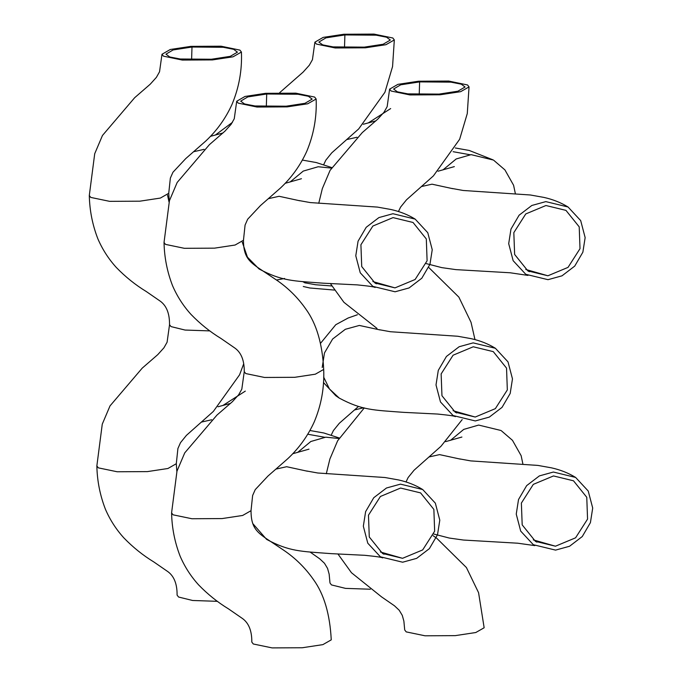<?xml version="1.0" encoding="UTF-8"?>
<svg xmlns="http://www.w3.org/2000/svg" width="682" height="682" viewBox="0 0 682 682"><rect width="100%" height="100%" fill="white"/><g stroke="black" fill="none" stroke-linecap="round" stroke-linejoin="round"><path stroke-width="1.02" d="M310.199 552.113L319.739 558.822L324.47 563.264L327.556 568.396L329.15 574.133L329.994 583.008L331.486 584.926L345.51 588.378L370.335 589.222M344.896 34.935L325.996 37.842L318.861 42.062L322.697 44.876L333.14 46.896L364.307 47.135L383.139 44.245L390.351 40.05L386.575 37.212L376.14 35.174L344.896 34.935L344.504 47.646M365.39 47.808L385.935 44.705L394.324 39.94L392.832 38.004L374.009 34.1L343.813 34.253L323.183 37.391L314.888 42.182L316.38 44.057L335.194 47.97L365.39 47.808M217.43 601.328L192.605 600.484L178.582 597.031L177.09 595.113C177.209 583.468 173.791 575.403 166.834 570.928L153.851 561.968C142.964 555.336 132.956 547.305 123.834 537.868C116.128 529.368 109.981 519.82 105.412 509.215C100.024 495.32 97.176 480.895 96.853 465.942L98.344 467.861L117.168 471.765L147.363 471.612L167.934 468.5L176.297 463.726L177.908 448.534L180.5 442.678L186.399 435.389L213.347 411.442L239.57 374.819L243.653 363.941M169.528 324.675L171.02 326.593L185.052 330.045L209.868 330.898L185.052 330.054L171.029 326.601L169.528 324.683C169.656 313.038 166.238 304.973 159.281 300.498L146.298 291.538C135.411 284.906 125.403 276.875 116.281 267.438C108.574 258.938 102.428 249.39 97.858 238.794C92.471 224.89 89.623 210.465 89.299 195.521L90.791 197.43L109.614 201.343L139.81 201.19L160.381 198.07L168.735 193.296L170.355 178.104L172.947 172.256L185.743 158.599L205.794 141.012C216.953 130.543 225.691 118.336 232.016 104.389C239.041 87.577 242.17 70.127 241.419 52.045L239.919 50.11L221.096 46.206L190.909 46.359L170.27 49.496L161.984 54.279L163.467 56.163L182.29 60.067L212.486 59.914L233.031 56.811L241.419 52.045M191.992 47.032L173.092 49.948L165.956 54.168L169.792 56.981L180.236 59.002L211.403 59.24L230.235 56.35L237.438 52.156L233.662 49.317L223.236 47.28L191.992 47.032L191.599 59.752M297.633 452.439L310.83 441.501L325.749 437.179L338.903 438.5M222.903 405.475L245.315 391.11M201.471 422.081L211.642 419.771M318.196 166.749L303.268 171.08L290.072 182.009L303.277 171.08L318.196 166.749L331.35 168.079M215.35 135.045L232.451 122.334M169.025 202.017L167.533 195.163M193.918 151.66L204.089 149.349M478.653 425.074L463.726 429.396L450.529 440.333L463.734 429.404L478.662 425.074L500.895 430.47M354.376 409.984L363.608 407.759M442.976 169.903L456.173 158.974L471.1 154.644L493.342 160.04L471.1 154.644L456.181 158.974L442.985 169.903M368.254 122.939L390.667 108.574M346.823 139.554L356.993 137.244M302.859 281.709L305.348 282.979M276.474 280.029L284.616 278.478M555.455 546.205L535.447 541.355L522.19 524.884L521.372 503.077L533.324 484.365L553.494 475.942L573.502 480.801L586.767 497.289L587.56 519.096L575.582 537.817L555.455 546.205L533.298 539.888M553.383 472.038L575.617 477.434L588.242 491.04L592.701 508.047L590.416 522.634L582.275 536.538L569.555 546.256L555.566 550.11L533.324 544.713L520.698 531.108L516.248 514.1L518.525 499.522L526.666 485.618L539.385 475.9L553.383 472.038M429.097 456.949L439.566 454.613L460.307 459.114M402.55 558.311L382.542 553.46L369.277 536.99L368.468 515.183L380.42 496.47L400.581 488.048L420.598 492.907L433.863 509.394L434.656 531.201L422.678 549.922L402.55 558.311L380.394 551.985M400.479 484.143L422.712 489.54L435.338 503.146L439.796 520.153L437.512 534.731L429.37 548.643L416.651 558.362L402.653 562.215L380.42 556.819L367.794 543.213L363.336 526.206L365.62 511.628L373.762 497.715L386.481 487.997L400.479 484.143M276.193 469.046L286.662 466.718L307.394 471.219M297.625 452.439L310.822 441.501L325.749 437.179M382.628 557.944C382.449 557.365 376.515 556.486 364.819 555.31L330.992 553.631C300.455 551.32 289.5 551.593 266.611 539.394L253.013 523.844M475.226 417.043L455.218 412.192L441.953 395.722L441.143 373.915L453.095 355.203L473.257 346.78L493.274 351.631L506.538 368.127L507.331 389.933L495.354 408.646L475.226 417.043L453.07 410.717M473.155 342.875L495.388 348.272L508.013 361.878L512.472 378.885L510.187 393.463L502.046 407.367L489.326 417.086L475.328 420.947L453.095 415.551L440.47 401.945L436.011 384.938L438.296 370.352L446.437 356.447L459.157 346.729L473.155 342.875M322.202 367.504L324.479 352.926L332.628 339.014L345.339 329.295L359.337 325.442L380.07 329.943M455.303 416.676C455.124 416.088 449.191 415.21 437.494 414.042L403.667 412.354C373.131 410.053 362.176 410.325 339.286 398.118L329.44 388.945L323.66 377.086M547.902 275.775L527.894 270.925L514.637 254.454L513.819 232.647L525.771 213.935L545.932 205.521L565.949 210.371L579.214 226.859L580.007 248.674L568.029 267.387L547.902 275.775L525.745 269.458M545.83 201.616L568.063 207.004L580.689 220.61L585.147 237.617L582.863 252.204L574.721 266.108L562.002 275.826L548.004 279.68L525.771 274.292L513.145 260.686L508.695 243.67L510.971 229.092L519.113 215.188L531.832 205.47L545.83 201.616M421.544 186.518L432.013 184.183L452.746 188.684M394.997 287.881L374.989 283.03L361.724 266.56L360.914 244.753L372.866 226.04L393.028 217.618L413.045 222.477L426.31 238.964L427.103 260.771L415.125 279.492L394.997 287.881L372.841 281.564M392.926 213.722L415.159 219.11L427.785 232.715L432.235 249.723L429.958 264.309L421.817 278.213L409.098 287.932L395.1 291.785L372.866 286.389L360.241 272.783L355.782 255.776L358.067 241.198L366.208 227.294L378.928 217.575L392.926 213.722M268.64 198.624L279.108 196.288L299.841 200.789M375.074 287.514C374.895 286.934 368.962 286.056 357.266 284.88L323.438 283.2C292.902 280.89 281.947 281.172 259.049 268.964L247.455 257.165L242.255 242.127M337.914 553.946L351.46 572.727L381.485 596.827L394.46 605.787L399.192 610.228L402.278 615.36L403.872 621.097L404.716 629.972L406.208 631.89L425.031 635.794L455.218 635.641L475.797 632.521L484.152 627.755L478.576 592.701L466.42 567.552L436.531 538.064L433.104 535.694M419.618 81.9L400.718 84.807L393.582 89.027L397.427 91.84L407.87 93.869L439.029 94.099L457.861 91.209L465.073 87.015L461.296 84.176L450.862 82.138L419.618 81.9L419.225 94.61M440.112 94.781L460.657 91.669L469.046 86.904L467.554 84.969L448.73 81.064L418.543 81.218L397.904 84.355L389.61 89.146L391.101 91.021L409.925 94.934L440.112 94.781M266.713 94.005L247.813 96.912L240.678 101.132L244.514 103.945L254.957 105.966L286.125 106.204L304.956 103.314L312.168 99.12L308.392 96.281L297.957 94.244L266.713 94.005L266.321 106.716M171.583 512.907L173.075 514.825L191.898 518.738L222.085 518.576L242.656 515.464L251.019 510.69C251.087 527.621 256.705 532.352 269.228 540.545L283.627 550.169C295.332 558.055 305.297 567.884 313.515 579.649C324.052 594.21 329.96 614.277 331.247 639.861L322.884 644.626L302.314 647.747L272.127 647.9L253.303 643.996L251.811 642.077C251.931 630.432 248.512 622.368 241.556 617.892L228.581 608.932C217.686 602.3 207.678 594.269 198.556 584.832C190.849 576.333 184.711 566.785 180.133 556.188C174.745 542.284 171.898 527.859 171.583 512.907L176.988 471.117L184.737 452.874L216.944 415.099L232.468 401.621L238.666 394.759L241.812 389.183L244.258 371.639L245.75 373.565L264.573 377.47L294.76 377.317L315.331 374.196L323.694 369.414C322.407 343.847 316.499 323.78 305.962 309.227C297.744 297.454 287.778 287.625 276.065 279.739L261.675 270.115C249.152 261.922 243.534 257.191 243.465 240.26L245.077 225.069L247.668 219.22L260.473 205.563L280.515 187.976C291.674 177.508 300.412 165.3 306.747 151.353C313.763 134.542 316.891 117.091 316.141 99.009L314.649 97.074L295.826 93.17L265.63 93.323L245 96.46L236.705 101.251L238.197 103.127L257.02 107.04L287.207 106.878L307.752 103.775L316.141 99.009M236.705 101.251L234.258 118.753L231.113 124.329L224.915 131.2L209.391 144.669L177.184 182.444L169.434 200.696L164.03 242.485L165.521 244.395L184.345 248.308L214.532 248.154L235.102 245.034L243.465 240.26M251.019 510.69L252.63 495.499L255.221 489.642L267.966 476.045L287.651 458.807C298.938 448.304 307.787 436.037 314.197 422.005C321.29 405.125 324.453 387.606 323.694 369.439L315.306 374.196L294.76 377.308L264.573 377.461L245.75 373.557L244.258 371.673M331.282 435.005L333.404 430.572L339.304 423.283L358.493 406.446M323.728 164.575L325.851 160.151L331.75 152.853L358.698 128.915L384.921 92.283L392.559 66.589L394.324 39.94M279.646 92.692L303.098 72.13L309.296 65.259L312.441 59.684L314.888 42.182M176.851 471.569L176.297 463.726M96.853 465.934L102.266 424.153L110.015 405.901L142.223 368.135L157.747 354.657L163.944 347.794L167.09 342.219L169.537 324.734M169.298 201.139L168.735 193.296M89.299 195.504L94.713 153.723L102.462 135.479L134.669 97.705L150.193 84.236L156.391 77.364L159.537 71.789L161.984 54.279M339.21 437.972L323.848 432.985L309.952 430.513M230.584 403.377L217.976 406.779M307.778 434.238L324.709 437.273M331.657 167.55L316.295 162.555L302.399 160.082M223.031 132.956L210.414 136.357M493.069 159.878L469.199 150.449L455.303 147.977M375.935 120.85L363.327 124.252M453.129 151.702L470.06 154.746M331.784 285.963L315.732 284.769L304.632 282.757M267.898 273.576L267.37 273.857M303.268 286.491L309.816 287.992L334.385 290.072M536.947 542.13L535.447 541.355M575.617 477.434C568.456 473.027 560.408 469.83 551.474 467.843L537.902 465.414L470.682 460.896L459.591 458.892M522.872 463.905L521.142 455.687L512.472 440.325L501.364 430.768M461.902 437.043L445.602 441.646M534.833 545.609L517.732 543.204L463.445 540.042L449.31 538.055L433.761 534.023M384.043 554.236L382.542 553.46M422.712 489.54C415.551 485.132 407.504 481.935 398.569 479.949L384.998 477.519L317.778 473.001L306.687 470.998M308.997 449.148L292.697 453.743M456.718 412.96L455.218 412.192M495.388 348.272C488.227 343.864 480.179 340.668 471.245 338.681L457.673 336.243L390.454 331.733L379.354 329.721M357.411 314.743L348.127 318.017L335.766 324.717L320.549 343.302M323.438 382.508L335.817 395.748L338.911 397.879M529.394 271.7L527.894 270.925M568.063 207.004C560.902 202.597 552.855 199.4 543.921 197.413L530.349 194.984L463.129 190.474L452.038 188.462M515.319 193.475L513.589 185.257L504.919 169.895L493.811 160.347M454.348 166.613L438.049 171.216M527.979 275.409L510.17 272.774L455.891 269.62L441.757 267.625L426.199 263.593M376.49 283.806L374.989 283.03M415.159 219.11C407.998 214.702 399.95 211.505 391.016 209.519L377.436 207.089L310.225 202.571L299.134 200.568M301.444 178.718L285.144 183.322M406.012 481.969L408.126 477.545L414.034 470.248L440.973 446.301L462.174 419.618M326.303 473.751L329.892 459.012L337.641 440.768L364.273 407.913M474.979 339.61L471.023 322.279L458.867 297.122L428.714 267.446M398.45 211.539L400.573 207.115L406.481 199.826L433.42 175.879L459.651 139.256L467.281 113.553L469.046 86.904M318.75 203.321L322.339 188.59L330.088 170.338L362.304 132.564L377.819 119.094L384.017 112.223L387.163 106.656L389.61 89.146M376.993 328.409L343.907 302.297L330.361 283.516M244.258 371.647C244.378 360.002 240.959 351.946 234.003 347.462L221.028 338.502C210.133 331.878 200.124 323.839 191.003 314.402C183.296 305.903 177.158 296.355 172.58 285.758C167.192 271.862 164.345 257.438 164.03 242.485"/></g></svg>

